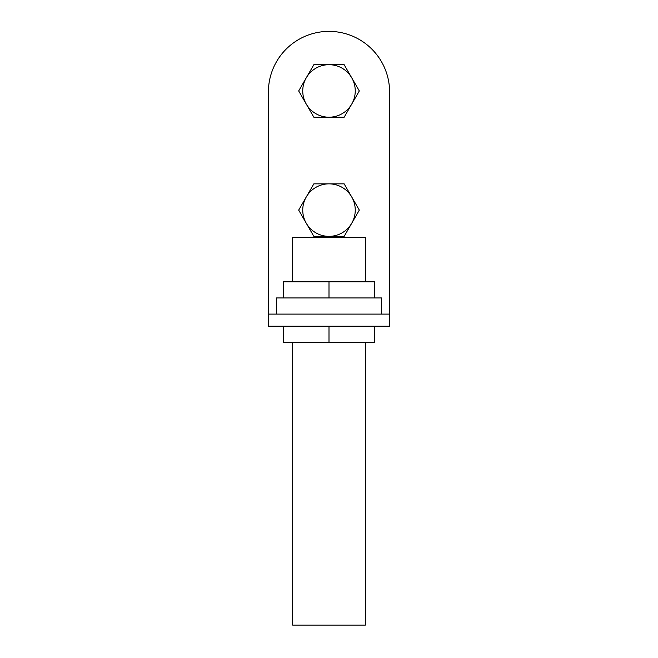 <?xml version="1.0" encoding="UTF-8"?>
<svg xmlns="http://www.w3.org/2000/svg" width="658" height="658" viewBox="0 0 658 658"><rect width="100%" height="100%" fill="white"/><g stroke="black" fill="none" stroke-linecap="round" stroke-linejoin="round"><path stroke-width="0.99" d="M329 297.951L283.532 297.951L283.532 281.797L374.468 281.797L374.468 297.951L329 297.951L329 281.797M283.532 297.951L276.492 297.951L276.492 314.105M381.508 314.105L381.508 297.951L374.468 297.951M374.468 326.22L374.468 342.374L283.532 342.374L283.532 326.22M329 326.22L329 342.374M292.654 281.797L292.654 237.365L365.346 237.365L365.346 281.797M389.585 91.964A60.585 60.585 0 0 0 329 31.378A60.585 60.585 0 0 0 268.415 91.964L268.415 314.105L389.585 314.105L389.585 91.964M268.415 314.105L268.415 326.22L389.585 326.22L389.585 314.105M365.346 342.374L365.346 625.1L292.654 625.1L292.654 342.374M351.734 223.226L344.159 236.354L329 236.354A26.254 26.254 0 0 0 351.734 196.972L359.317 210.099L351.734 223.226M313.841 236.354L306.266 223.226A26.254 26.254 0 0 0 329 236.354L313.841 236.354M298.683 210.099L306.266 196.972A26.254 26.254 0 0 0 306.266 223.226L298.683 210.099M329 183.853L344.159 183.853L351.734 196.972A26.254 26.254 0 0 0 306.266 196.972L313.841 183.853L329 183.853M351.734 104.079L344.159 117.206L329 117.206A26.254 26.254 0 0 0 351.734 77.825L359.317 90.952L351.734 104.079M313.841 117.206L306.266 104.079A26.254 26.254 0 0 0 329 117.206L313.841 117.206M298.683 90.952L306.266 77.825A26.254 26.254 0 0 0 306.266 104.079L298.683 90.952M329 64.706L344.159 64.706L351.734 77.825A26.254 26.254 0 0 0 306.266 77.825L313.841 64.706L329 64.706"/></g></svg>
